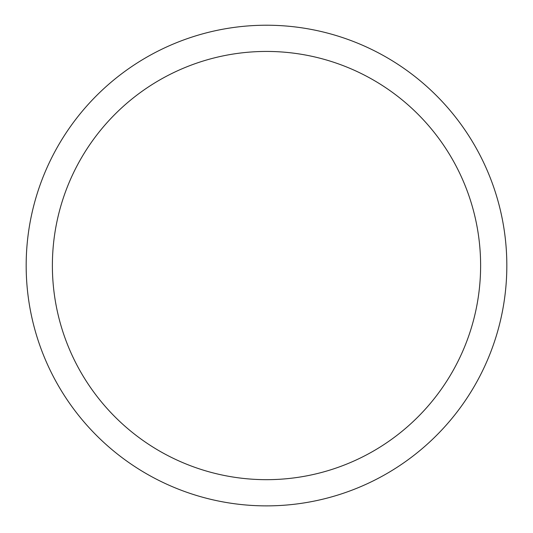 <?xml version="1.0" encoding="UTF-8"?>
<svg xmlns="http://www.w3.org/2000/svg" width="533" height="533" viewBox="0 0 533 533"><rect width="100%" height="100%" fill="white"/><g stroke="black" fill="none" stroke-linecap="round" stroke-linejoin="round"><path stroke-width="0.8" d="M266.5 479.673A214.119 214.119 0 0 0 451.931 158.494A214.119 214.119 0 0 0 81.069 158.494A214.119 214.119 0 0 0 266.5 479.673M266.5 505.877A240.323 240.323 0 0 0 474.63 145.389A240.323 240.323 0 0 0 58.37 145.389A240.323 240.323 0 0 0 266.5 505.877"/></g></svg>
